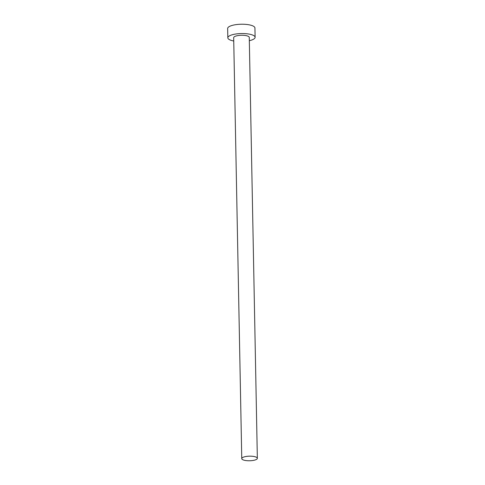 <?xml version="1.0" encoding="UTF-8"?>
<svg xmlns="http://www.w3.org/2000/svg" width="485" height="485" viewBox="0 0 485 485"><rect width="100%" height="100%" fill="white"/><g stroke="black" fill="none" stroke-linecap="round" stroke-linejoin="round"><path stroke-width="0.73" d="M242.251 457.798A7.796 2.292 178.9 0 0 241.76 458.616A7.796 2.292 178.9 0 0 248.187 460.75A7.796 2.292 178.9 0 0 256.856 459.143A7.796 2.292 178.9 0 0 257.347 458.319A7.796 2.292 178.9 0 0 250.915 456.185A7.796 2.292 178.9 0 0 242.251 457.798M257.347 458.319L249.266 37.406A7.796 2.292 178.9 0 0 242.833 35.272A7.796 2.292 178.9 0 0 234.17 36.878A7.796 2.292 178.9 0 0 233.679 37.703L241.76 458.616M249.326 40.698A13.641 4.013 178.9 0 0 254.249 38.733A13.641 4.013 178.9 0 0 255.11 37.29A13.641 4.013 178.9 0 0 243.858 33.562A13.641 4.013 178.9 0 0 228.696 36.375A13.641 4.013 178.9 0 0 227.829 37.818A13.641 4.013 178.9 0 0 233.74 40.995M255.11 37.29L254.934 27.978A13.641 4.013 178.9 0 0 243.676 24.25A13.641 4.013 178.9 0 0 228.514 27.063A13.641 4.013 178.9 0 0 227.653 28.506L227.829 37.818"/></g></svg>
